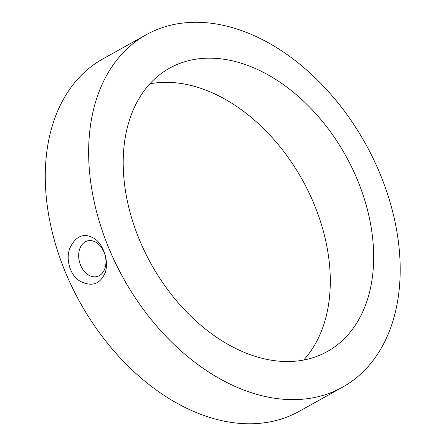 <?xml version="1.0" encoding="UTF-8"?>
<svg xmlns="http://www.w3.org/2000/svg" width="446" height="446" viewBox="0 0 446 446"><rect width="100%" height="100%" fill="white"/><g stroke="black" fill="none" stroke-linecap="round" stroke-linejoin="round"><path stroke-width="0.67" d="M149.834 83.82A162.16 111.338 -119.1 0 1 302.332 179.838A162.16 111.338 -119.1 0 1 303.659 360.039M342.556 387.178L299.182 411.329A201.709 138.489 -119.1 0 1 80.051 302.483A201.709 138.489 -119.1 0 1 102.909 58.883L146.277 34.727A201.709 138.489 -119.1 0 1 167.791 25.968A201.709 138.489 -119.1 0 1 373.185 158.531A201.709 138.489 -119.1 0 1 342.556 387.178A201.709 138.489 -119.1 0 1 123.425 278.332A201.709 138.489 -119.1 0 1 146.277 34.727M79.845 281.075C91.508 287.113 99.91 284.42 105.055 273.002C109.119 262.538 104.13 245.54 95.082 238.978C84.863 232.539 76.662 235.17 70.474 246.861C65.188 257.676 69.431 274.848 79.845 281.075M186.835 61.135A162.16 111.338 -119.1 0 1 351.955 167.707A162.16 111.338 -119.1 0 1 327.331 351.526A162.16 111.338 -119.1 0 1 151.161 264.021A162.16 111.338 -119.1 0 1 169.536 68.177A162.16 111.338 -119.1 0 1 186.835 61.135M80.592 265.219A18.448 13.224 74.7 0 1 87.444 240.901A18.448 13.224 74.7 0 1 105.066 255.207A18.448 13.224 74.7 0 1 97.178 276.492A18.448 13.224 74.7 0 1 86.836 273.833A18.448 13.224 74.7 0 1 80.592 265.219"/></g></svg>
